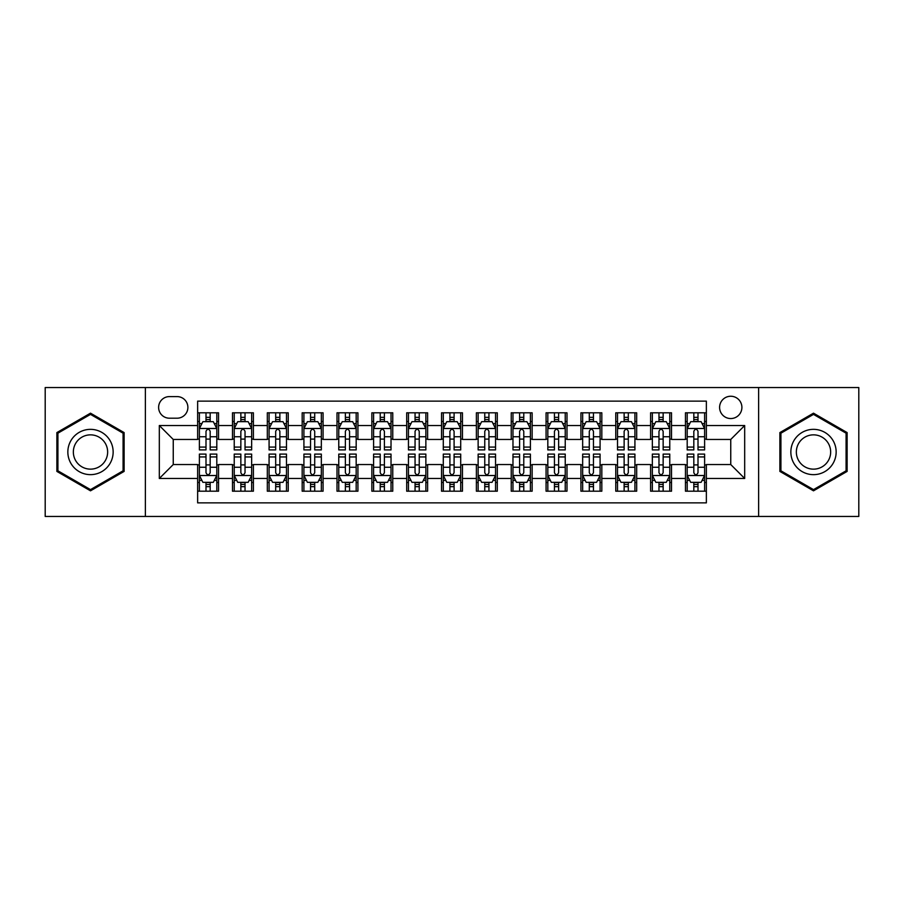 <?xml version="1.0" encoding="UTF-8"?>
<svg xmlns="http://www.w3.org/2000/svg" width="904" height="904" viewBox="0 0 904 904"><rect width="100%" height="100%" fill="white"/><g stroke="black" fill="none" stroke-linecap="round" stroke-linejoin="round"><path stroke-width="1.36" d="M730.748 396.246A11.153 11.153 0 0 0 719.595 407.399A11.153 11.153 0 0 0 730.748 418.552A11.153 11.153 0 0 0 741.901 407.399A11.153 11.153 0 0 0 730.748 396.246M758.625 516.455L858.8 516.455L858.8 387.545L758.625 387.545L758.625 516.455L145.374 516.455L145.374 387.545L45.2 387.545L45.2 516.455L145.374 516.455M706.363 412.8L685.458 412.8L685.458 425.524L671.514 425.524L671.514 439.457L685.458 439.457L685.458 425.524M671.514 425.524L671.514 412.8L650.609 412.8L650.609 425.524L636.676 425.524L636.676 439.457L650.609 439.457L650.609 425.524M636.676 425.524L636.676 412.8L615.771 412.8L615.771 425.524L601.827 425.524L601.827 439.457L615.771 439.457L615.771 425.524M601.827 425.524L601.827 412.8L580.922 412.8L580.922 425.524L566.989 425.524L566.989 439.457L580.922 439.457L580.922 425.524M566.989 425.524L566.989 412.8L546.072 412.8L546.072 425.524L532.14 425.524L532.14 439.457L546.072 439.457L546.072 425.524M532.14 425.524L532.14 412.8L511.235 412.8L511.235 425.524L497.302 425.524L497.302 439.457L511.235 439.457L511.235 425.524M497.302 425.524L497.302 412.8L476.385 412.8L476.385 425.524L462.452 425.524L462.452 439.457L476.385 439.457L476.385 425.524M462.452 425.524L462.452 412.8L441.547 412.8L441.547 425.524L427.615 425.524L427.615 439.457L441.547 439.457L441.547 425.524M427.615 425.524L427.615 412.8L406.698 412.8L406.698 425.524L392.765 425.524L392.765 439.457L406.698 439.457L406.698 425.524M392.765 425.524L392.765 412.8L371.86 412.8L371.86 425.524L357.927 425.524L357.927 439.457L371.86 439.457L371.86 425.524M357.927 425.524L357.927 412.8L337.011 412.8L337.011 425.524L323.078 425.524L323.078 439.457L337.011 439.457L337.011 425.524M323.078 425.524L323.078 412.8L302.173 412.8L302.173 425.524L288.229 425.524L288.229 439.457L302.173 439.457L302.173 425.524M288.229 425.524L288.229 412.8L267.324 412.8L267.324 425.524L253.391 425.524L253.391 439.457L267.324 439.457L267.324 425.524M253.391 425.524L253.391 412.8L232.486 412.8L232.486 439.457L218.542 439.457L218.542 412.8L197.637 412.8M197.637 491.2L218.542 491.2L218.542 464.543L232.486 464.543L232.486 491.2L253.391 491.2L253.391 464.543L267.324 464.543L267.324 478.476L253.391 478.476M267.324 478.476L267.324 491.2L288.229 491.2L288.229 464.543L302.173 464.543L302.173 478.476L288.229 478.476M302.173 478.476L302.173 491.2L323.078 491.2L323.078 464.543L337.011 464.543L337.011 478.476L323.078 478.476M337.011 478.476L337.011 491.2L357.927 491.2L357.927 464.543L371.86 464.543L371.86 478.476L357.927 478.476M371.86 478.476L371.86 491.2L392.765 491.2L392.765 464.543L406.698 464.543L406.698 478.476L392.765 478.476M406.698 478.476L406.698 491.2L427.615 491.2L427.615 464.543L441.547 464.543L441.547 478.476L427.615 478.476M441.547 478.476L441.547 491.2L462.452 491.2L462.452 464.543L476.385 464.543L476.385 478.476L462.452 478.476M476.385 478.476L476.385 491.2L497.302 491.2L497.302 464.543L511.235 464.543L511.235 478.476L497.302 478.476M511.235 478.476L511.235 491.2L532.14 491.2L532.14 464.543L546.072 464.543L546.072 478.476L532.14 478.476M546.072 478.476L546.072 491.2L566.989 491.2L566.989 464.543L580.922 464.543L580.922 478.476L566.989 478.476M580.922 478.476L580.922 491.2L601.827 491.2L601.827 464.543L615.771 464.543L615.771 478.476L601.827 478.476M615.771 478.476L615.771 491.2L636.676 491.2L636.676 464.543L650.609 464.543L650.609 478.476L636.676 478.476M650.609 478.476L650.609 491.2L671.514 491.2L671.514 464.543L685.458 464.543L685.458 478.476L671.514 478.476M169.421 418.202L177.082 418.202A10.803 10.803 0 0 0 187.885 407.399A10.803 10.803 0 0 0 177.082 396.596L169.421 396.596A10.803 10.803 0 0 0 158.618 407.399A10.803 10.803 0 0 0 169.421 418.202M758.625 387.545L145.374 387.545M706.363 425.524L706.363 401.127L197.637 401.127L197.637 439.457L173.252 439.457L173.252 464.543L197.637 464.543L197.637 502.873L706.363 502.873L706.363 464.543L730.748 464.543L730.748 439.457L706.363 439.457L706.363 425.524L744.681 425.524L744.681 478.476L706.363 478.476M197.637 478.476L159.319 478.476L159.319 425.524L197.637 425.524M685.458 478.476L685.458 491.2L706.363 491.2M197.637 421.513L199.388 421.513M205.999 421.513L210.18 421.513M216.802 421.513L218.542 421.513M197.637 439.107L199.388 439.107M205.999 439.107L210.18 439.107M216.802 439.107L218.542 439.107M197.637 464.893L199.388 464.893M205.999 464.893L210.18 464.893M216.802 464.893L218.542 464.893M197.637 482.487L199.388 482.487M205.999 482.487L210.18 482.487M216.802 482.487L218.542 482.487M232.486 439.107L234.226 439.107M240.848 439.107L245.029 439.107M251.651 439.107L253.391 439.107M232.486 421.513L234.226 421.513M240.848 421.513L245.029 421.513M251.651 421.513L253.391 421.513M232.486 464.893L234.226 464.893M240.848 464.893L245.029 464.893M251.651 464.893L253.391 464.893M232.486 482.487L234.226 482.487M240.848 482.487L245.029 482.487M251.651 482.487L253.391 482.487M267.324 464.893L269.076 464.893M275.686 464.893L279.867 464.893M286.489 464.893L288.229 464.893M267.324 482.487L269.076 482.487M275.686 482.487L279.867 482.487M286.489 482.487L288.229 482.487M267.324 421.513L269.076 421.513M275.686 421.513L279.867 421.513M286.489 421.513L288.229 421.513M267.324 439.107L269.076 439.107M275.686 439.107L279.867 439.107M286.489 439.107L288.229 439.107M302.173 464.893L303.913 464.893M310.535 464.893L314.716 464.893M321.338 464.893L323.078 464.893M302.173 482.487L303.913 482.487M310.535 482.487L314.716 482.487M321.338 482.487L323.078 482.487M302.173 421.513L303.913 421.513M310.535 421.513L314.716 421.513M321.338 421.513L323.078 421.513M302.173 439.107L303.913 439.107M310.535 439.107L314.716 439.107M321.338 439.107L323.078 439.107M337.011 464.893L338.763 464.893M345.373 464.893L349.554 464.893M356.176 464.893L357.927 464.893M337.011 482.487L338.763 482.487M345.373 482.487L349.554 482.487M356.176 482.487L357.927 482.487M337.011 421.513L338.763 421.513M345.373 421.513L349.554 421.513M356.176 421.513L357.927 421.513M337.011 439.107L338.763 439.107M345.373 439.107L349.554 439.107M356.176 439.107L357.927 439.107M371.86 464.893L373.601 464.893M380.222 464.893L384.403 464.893M391.025 464.893L392.765 464.893M371.86 482.487L373.601 482.487M380.222 482.487L384.403 482.487M391.025 482.487L392.765 482.487M371.86 421.513L373.601 421.513M380.222 421.513L384.403 421.513M391.025 421.513L392.765 421.513M371.86 439.107L373.601 439.107M380.222 439.107L384.403 439.107M391.025 439.107L392.765 439.107M406.698 464.893L408.45 464.893M415.06 464.893L419.241 464.893M425.863 464.893L427.615 464.893M406.698 482.487L408.45 482.487M415.06 482.487L419.241 482.487M425.863 482.487L427.615 482.487M406.698 421.513L408.45 421.513M415.06 421.513L419.241 421.513M425.863 421.513L427.615 421.513M406.698 439.107L408.45 439.107M415.06 439.107L419.241 439.107M425.863 439.107L427.615 439.107M441.547 464.893L443.288 464.893M449.909 464.893L454.09 464.893M460.712 464.893L462.452 464.893M441.547 482.487L443.288 482.487M449.909 482.487L454.09 482.487M460.712 482.487L462.452 482.487M441.547 421.513L443.288 421.513M449.909 421.513L454.09 421.513M460.712 421.513L462.452 421.513M441.547 439.107L443.288 439.107M449.909 439.107L454.09 439.107M460.712 439.107L462.452 439.107M476.385 464.893L478.137 464.893M484.759 464.893L488.94 464.893M495.55 464.893L497.302 464.893M476.385 482.487L478.137 482.487M484.759 482.487L488.94 482.487M495.55 482.487L497.302 482.487M476.385 421.513L478.137 421.513M484.759 421.513L488.94 421.513M495.55 421.513L497.302 421.513M476.385 439.107L478.137 439.107M484.759 439.107L488.94 439.107M495.55 439.107L497.302 439.107M511.235 464.893L512.975 464.893M519.597 464.893L523.778 464.893M530.399 464.893L532.14 464.893M511.235 482.487L512.975 482.487M519.597 482.487L523.778 482.487M530.399 482.487L532.14 482.487M511.235 421.513L512.975 421.513M519.597 421.513L523.778 421.513M530.399 421.513L532.14 421.513M511.235 439.107L512.975 439.107M519.597 439.107L523.778 439.107M530.399 439.107L532.14 439.107M546.072 464.893L547.824 464.893M554.446 464.893L558.627 464.893M565.237 464.893L566.989 464.893M546.072 482.487L547.824 482.487M554.446 482.487L558.627 482.487M565.237 482.487L566.989 482.487M546.072 421.513L547.824 421.513M554.446 421.513L558.627 421.513M565.237 421.513L566.989 421.513M546.072 439.107L547.824 439.107M554.446 439.107L558.627 439.107M565.237 439.107L566.989 439.107M580.922 464.893L582.662 464.893M589.284 464.893L593.465 464.893M600.086 464.893L601.827 464.893M580.922 482.487L582.662 482.487M589.284 482.487L593.465 482.487M600.086 482.487L601.827 482.487M580.922 421.513L582.662 421.513M589.284 421.513L593.465 421.513M600.086 421.513L601.827 421.513M580.922 439.107L582.662 439.107M589.284 439.107L593.465 439.107M600.086 439.107L601.827 439.107M615.771 464.893L617.511 464.893M624.133 464.893L628.314 464.893M634.924 464.893L636.676 464.893M615.771 482.487L617.511 482.487M624.133 482.487L628.314 482.487M634.924 482.487L636.676 482.487M615.771 421.513L617.511 421.513M624.133 421.513L628.314 421.513M634.924 421.513L636.676 421.513M615.771 439.107L617.511 439.107M624.133 439.107L628.314 439.107M634.924 439.107L636.676 439.107M650.609 464.893L652.349 464.893M658.971 464.893L663.152 464.893M669.774 464.893L671.514 464.893M650.609 482.487L652.349 482.487M658.971 482.487L663.152 482.487M669.774 482.487L671.514 482.487M650.609 421.513L652.349 421.513M658.971 421.513L663.152 421.513M669.774 421.513L671.514 421.513M650.609 439.107L652.349 439.107M658.971 439.107L663.152 439.107M669.774 439.107L671.514 439.107M685.458 464.893L687.198 464.893M693.82 464.893L698.001 464.893M704.611 464.893L706.363 464.893M685.458 482.487L687.198 482.487M693.82 482.487L698.001 482.487M704.611 482.487L706.363 482.487M685.458 421.513L687.198 421.513M693.82 421.513L698.001 421.513M704.611 421.513L706.363 421.513M685.458 439.107L687.198 439.107M693.82 439.107L698.001 439.107M704.611 439.107L706.363 439.107M173.252 439.457L159.319 425.524M173.252 464.543L159.319 478.476M744.681 425.524L730.748 439.457M744.681 478.476L730.748 464.543M90.502 490.827L124.119 471.413L124.119 432.587L90.502 413.173L56.873 432.587L56.873 471.413L90.502 490.827M847.127 432.587L813.498 413.173L779.881 432.587L779.881 471.413L813.498 490.827L847.127 471.413L847.127 432.587M210.18 417.332L205.999 417.332M216.802 447.073L210.18 447.073L210.18 449.909L216.802 449.909L216.802 428.654L213.321 421.682L202.869 421.682L199.388 428.654L199.388 449.909L205.999 449.909L205.999 447.073L199.388 447.073M199.388 428.654L199.388 412.8M216.802 428.654L216.802 412.8M205.999 421.682L205.999 412.8M210.18 412.8L210.18 421.682M210.18 447.073L210.18 431.264C208.79 428.586 207.4 428.586 205.999 431.264L205.999 447.073M205.999 486.668L210.18 486.668M199.388 456.927L205.999 456.927L205.999 454.09L199.388 454.09L199.388 475.346L202.869 482.318L213.321 482.318L216.802 475.346L216.802 454.09L210.18 454.09L210.18 456.927L216.802 456.927M216.802 475.346L216.802 491.2M199.388 475.346L199.388 491.2M210.18 482.318L210.18 491.2M205.999 491.2L205.999 482.318M205.999 456.927L205.999 472.736C207.4 475.414 208.79 475.414 210.18 472.736L210.18 456.927M90.502 429.355A22.645 22.645 0 0 0 67.845 452A22.645 22.645 0 0 0 90.502 474.645A22.645 22.645 0 0 0 113.147 452A22.645 22.645 0 0 0 90.502 429.355M90.502 434.858A17.142 17.142 0 0 0 73.348 452A17.142 17.142 0 0 0 90.502 469.142A17.142 17.142 0 0 0 107.644 452A17.142 17.142 0 0 0 90.502 434.858M123.08 470.814L90.502 489.618L57.912 470.814L57.912 433.185L90.502 414.382L123.08 433.185L123.08 470.814M793.893 440.677A22.645 22.645 0 0 0 802.176 471.617A22.645 22.645 0 0 0 833.115 463.323A22.645 22.645 0 0 0 824.832 432.383A22.645 22.645 0 0 0 793.893 440.677M798.65 443.423A17.142 17.142 0 0 0 804.933 466.848A17.142 17.142 0 0 0 828.358 460.577A17.142 17.142 0 0 0 822.075 437.152A17.142 17.142 0 0 0 798.65 443.423M846.087 433.185L846.087 470.814L813.498 489.618L780.92 470.814L780.92 433.185L813.498 414.382L846.087 433.185M245.029 417.332L240.848 417.332M251.651 447.073L245.029 447.073L245.029 449.909L251.651 449.909L251.651 428.654L248.159 421.682L237.707 421.682L234.226 428.654L234.226 449.909L240.848 449.909L240.848 447.073L234.226 447.073M234.226 428.654L234.226 412.8M251.651 428.654L251.651 412.8M240.848 421.682L240.848 412.8M245.029 412.8L245.029 421.682M245.029 447.073L245.029 431.264C243.639 428.586 242.238 428.586 240.848 431.264L240.848 447.073M279.867 417.332L275.686 417.332M286.489 447.073L279.867 447.073L279.867 449.909L286.489 449.909L286.489 428.654L283.008 421.682L272.556 421.682L269.076 428.654L269.076 449.909L275.686 449.909L275.686 447.073L269.076 447.073M269.076 428.654L269.076 412.8M286.489 428.654L286.489 412.8M275.686 421.682L275.686 412.8M279.867 412.8L279.867 421.682M279.867 447.073L279.867 431.264C278.477 428.586 277.087 428.586 275.686 431.264L275.686 447.073M314.716 417.332L310.535 417.332M321.338 447.073L314.716 447.073L314.716 449.909L321.338 449.909L321.338 428.654L317.846 421.682L307.394 421.682L303.913 428.654L303.913 449.909L310.535 449.909L310.535 447.073L303.913 447.073M303.913 428.654L303.913 412.8M321.338 428.654L321.338 412.8M310.535 421.682L310.535 412.8M314.716 412.8L314.716 421.682M314.716 447.073L314.716 431.264C313.326 428.586 311.925 428.586 310.535 431.264L310.535 447.073M349.554 417.332L345.373 417.332M356.176 447.073L349.554 447.073L349.554 449.909L356.176 449.909L356.176 428.654L352.696 421.682L342.243 421.682L338.763 428.654L338.763 449.909L345.373 449.909L345.373 447.073L338.763 447.073M338.763 428.654L338.763 412.8M356.176 428.654L356.176 412.8M345.373 421.682L345.373 412.8M349.554 412.8L349.554 421.682M349.554 447.073L349.554 431.264C348.164 428.586 346.774 428.586 345.373 431.264L345.373 447.073M240.848 486.668L245.029 486.668M234.226 456.927L240.848 456.927L240.848 454.09L234.226 454.09L234.226 475.346L237.707 482.318L248.159 482.318L251.651 475.346L251.651 454.09L245.029 454.09L245.029 456.927L251.651 456.927M251.651 475.346L251.651 491.2M234.226 475.346L234.226 491.2M245.029 482.318L245.029 491.2M240.848 491.2L240.848 482.318M240.848 456.927L240.848 472.736C242.238 475.414 243.628 475.414 245.029 472.736L245.029 456.927M275.686 486.668L279.867 486.668M269.076 456.927L275.686 456.927L275.686 454.09L269.076 454.09L269.076 475.346L272.556 482.318L283.008 482.318L286.489 475.346L286.489 454.09L279.867 454.09L279.867 456.927L286.489 456.927M286.489 475.346L286.489 491.2M269.076 475.346L269.076 491.2M279.867 482.318L279.867 491.2M275.686 491.2L275.686 482.318M275.686 456.927L275.686 472.736C277.087 475.414 278.477 475.414 279.867 472.736L279.867 456.927M310.535 486.668L314.716 486.668M303.913 456.927L310.535 456.927L310.535 454.09L303.913 454.09L303.913 475.346L307.394 482.318L317.846 482.318L321.338 475.346L321.338 454.09L314.716 454.09L314.716 456.927L321.338 456.927M321.338 475.346L321.338 491.2M303.913 475.346L303.913 491.2M314.716 482.318L314.716 491.2M310.535 491.2L310.535 482.318M310.535 456.927L310.535 472.736C311.925 475.414 313.315 475.414 314.716 472.736L314.716 456.927M345.373 486.668L349.554 486.668M338.763 456.927L345.373 456.927L345.373 454.09L338.763 454.09L338.763 475.346L342.243 482.318L352.696 482.318L356.176 475.346L356.176 454.09L349.554 454.09L349.554 456.927L356.176 456.927M356.176 475.346L356.176 491.2M338.763 475.346L338.763 491.2M349.554 482.318L349.554 491.2M345.373 491.2L345.373 482.318M345.373 456.927L345.373 472.736C346.774 475.414 348.164 475.414 349.554 472.736L349.554 456.927M384.403 417.332L380.222 417.332M391.025 447.073L384.403 447.073L384.403 449.909L391.025 449.909L391.025 428.654L387.545 421.682L377.081 421.682L373.601 428.654L373.601 449.909L380.222 449.909L380.222 447.073L373.601 447.073M373.601 428.654L373.601 412.8M391.025 428.654L391.025 412.8M380.222 421.682L380.222 412.8M384.403 412.8L384.403 421.682M384.403 447.073L384.403 431.264C383.013 428.586 381.612 428.586 380.222 431.264L380.222 447.073M380.222 486.668L384.403 486.668M373.601 456.927L380.222 456.927L380.222 454.09L373.601 454.09L373.601 475.346L377.081 482.318L387.545 482.318L391.025 475.346L391.025 454.09L384.403 454.09L384.403 456.927L391.025 456.927M391.025 475.346L391.025 491.2M373.601 475.346L373.601 491.2M384.403 482.318L384.403 491.2M380.222 491.2L380.222 482.318M380.222 456.927L380.222 472.736C381.612 475.414 383.002 475.414 384.403 472.736L384.403 456.927M419.241 417.332L415.06 417.332M425.863 447.073L419.241 447.073L419.241 449.909L425.863 449.909L425.863 428.654L422.383 421.682L411.93 421.682L408.45 428.654L408.45 449.909L415.06 449.909L415.06 447.073L408.45 447.073M408.45 428.654L408.45 412.8M425.863 428.654L425.863 412.8M415.06 421.682L415.06 412.8M419.241 412.8L419.241 421.682M419.241 447.073L419.241 431.264C417.851 428.586 416.462 428.586 415.06 431.264L415.06 447.073M415.06 486.668L419.241 486.668M408.45 456.927L415.06 456.927L415.06 454.09L408.45 454.09L408.45 475.346L411.93 482.318L422.383 482.318L425.863 475.346L425.863 454.09L419.241 454.09L419.241 456.927L425.863 456.927M425.863 475.346L425.863 491.2M408.45 475.346L408.45 491.2M419.241 482.318L419.241 491.2M415.06 491.2L415.06 482.318M415.06 456.927L415.06 472.736C416.462 475.414 417.851 475.414 419.241 472.736L419.241 456.927M454.09 417.332L449.909 417.332M460.712 447.073L454.09 447.073L454.09 449.909L460.712 449.909L460.712 428.654L457.232 421.682L446.768 421.682L443.288 428.654L443.288 449.909L449.909 449.909L449.909 447.073L443.288 447.073M443.288 428.654L443.288 412.8M460.712 428.654L460.712 412.8M449.909 421.682L449.909 412.8M454.09 412.8L454.09 421.682M454.09 447.073L454.09 431.264C452.701 428.586 451.299 428.586 449.909 431.264L449.909 447.073M449.909 486.668L454.09 486.668M443.288 456.927L449.909 456.927L449.909 454.09L443.288 454.09L443.288 475.346L446.768 482.318L457.232 482.318L460.712 475.346L460.712 454.09L454.09 454.09L454.09 456.927L460.712 456.927M460.712 475.346L460.712 491.2M443.288 475.346L443.288 491.2M454.09 482.318L454.09 491.2M449.909 491.2L449.909 482.318M449.909 456.927L449.909 472.736C451.299 475.414 452.701 475.414 454.09 472.736L454.09 456.927M488.94 417.332L484.759 417.332M495.55 447.073L488.94 447.073L488.94 449.909L495.55 449.909L495.55 428.654L492.07 421.682L481.617 421.682L478.137 428.654L478.137 449.909L484.759 449.909L484.759 447.073L478.137 447.073M478.137 428.654L478.137 412.8M495.55 428.654L495.55 412.8M484.759 421.682L484.759 412.8M488.94 412.8L488.94 421.682M488.94 447.073L488.94 431.264C487.538 428.586 486.149 428.586 484.759 431.264L484.759 447.073M484.759 486.668L488.94 486.668M478.137 456.927L484.759 456.927L484.759 454.09L478.137 454.09L478.137 475.346L481.617 482.318L492.07 482.318L495.55 475.346L495.55 454.09L488.94 454.09L488.94 456.927L495.55 456.927M495.55 475.346L495.55 491.2M478.137 475.346L478.137 491.2M488.94 482.318L488.94 491.2M484.759 491.2L484.759 482.318M484.759 456.927L484.759 472.736C486.149 475.414 487.538 475.414 488.94 472.736L488.94 456.927M523.778 417.332L519.597 417.332M530.399 447.073L523.778 447.073L523.778 449.909L530.399 449.909L530.399 428.654L526.919 421.682L516.455 421.682L512.975 428.654L512.975 449.909L519.597 449.909L519.597 447.073L512.975 447.073M512.975 428.654L512.975 412.8M530.399 428.654L530.399 412.8M519.597 421.682L519.597 412.8M523.778 412.8L523.778 421.682M523.778 447.073L523.778 431.264C522.388 428.586 520.998 428.586 519.597 431.264L519.597 447.073M558.627 417.332L554.446 417.332M565.237 447.073L558.627 447.073L558.627 449.909L565.237 449.909L565.237 428.654L561.757 421.682L551.304 421.682L547.824 428.654L547.824 449.909L554.446 449.909L554.446 447.073L547.824 447.073M547.824 428.654L547.824 412.8M565.237 428.654L565.237 412.8M554.446 421.682L554.446 412.8M558.627 412.8L558.627 421.682M558.627 447.073L558.627 431.264C557.226 428.586 555.836 428.586 554.446 431.264L554.446 447.073M593.465 417.332L589.284 417.332M600.086 447.073L593.465 447.073L593.465 449.909L600.086 449.909L600.086 428.654L596.606 421.682L586.154 421.682L582.662 428.654L582.662 449.909L589.284 449.909L589.284 447.073L582.662 447.073M582.662 428.654L582.662 412.8M600.086 428.654L600.086 412.8M589.284 421.682L589.284 412.8M593.465 412.8L593.465 421.682M593.465 447.073L593.465 431.264C592.075 428.586 590.685 428.586 589.284 431.264L589.284 447.073M628.314 417.332L624.133 417.332M634.924 447.073L628.314 447.073L628.314 449.909L634.924 449.909L634.924 428.654L631.444 421.682L620.991 421.682L617.511 428.654L617.511 449.909L624.133 449.909L624.133 447.073L617.511 447.073M617.511 428.654L617.511 412.8M634.924 428.654L634.924 412.8M624.133 421.682L624.133 412.8M628.314 412.8L628.314 421.682M628.314 447.073L628.314 431.264C626.913 428.586 625.523 428.586 624.133 431.264L624.133 447.073M663.152 417.332L658.971 417.332M669.774 447.073L663.152 447.073L663.152 449.909L669.774 449.909L669.774 428.654L666.293 421.682L655.841 421.682L652.349 428.654L652.349 449.909L658.971 449.909L658.971 447.073L652.349 447.073M652.349 428.654L652.349 412.8M669.774 428.654L669.774 412.8M658.971 421.682L658.971 412.8M663.152 412.8L663.152 421.682M663.152 447.073L663.152 431.264C661.762 428.586 660.372 428.586 658.971 431.264L658.971 447.073M519.597 486.668L523.778 486.668M512.975 456.927L519.597 456.927L519.597 454.09L512.975 454.09L512.975 475.346L516.455 482.318L526.919 482.318L530.399 475.346L530.399 454.09L523.778 454.09L523.778 456.927L530.399 456.927M530.399 475.346L530.399 491.2M512.975 475.346L512.975 491.2M523.778 482.318L523.778 491.2M519.597 491.2L519.597 482.318M519.597 456.927L519.597 472.736C520.986 475.414 522.388 475.414 523.778 472.736L523.778 456.927M554.446 486.668L558.627 486.668M547.824 456.927L554.446 456.927L554.446 454.09L547.824 454.09L547.824 475.346L551.304 482.318L561.757 482.318L565.237 475.346L565.237 454.09L558.627 454.09L558.627 456.927L565.237 456.927M565.237 475.346L565.237 491.2M547.824 475.346L547.824 491.2M558.627 482.318L558.627 491.2M554.446 491.2L554.446 482.318M554.446 456.927L554.446 472.736C555.836 475.414 557.226 475.414 558.627 472.736L558.627 456.927M589.284 486.668L593.465 486.668M582.662 456.927L589.284 456.927L589.284 454.09L582.662 454.09L582.662 475.346L586.154 482.318L596.606 482.318L600.086 475.346L600.086 454.09L593.465 454.09L593.465 456.927L600.086 456.927M600.086 475.346L600.086 491.2M582.662 475.346L582.662 491.2M593.465 482.318L593.465 491.2M589.284 491.2L589.284 482.318M589.284 456.927L589.284 472.736C590.674 475.414 592.075 475.414 593.465 472.736L593.465 456.927M624.133 486.668L628.314 486.668M617.511 456.927L624.133 456.927L624.133 454.09L617.511 454.09L617.511 475.346L620.991 482.318L631.444 482.318L634.924 475.346L634.924 454.09L628.314 454.09L628.314 456.927L634.924 456.927M634.924 475.346L634.924 491.2M617.511 475.346L617.511 491.2M628.314 482.318L628.314 491.2M624.133 491.2L624.133 482.318M624.133 456.927L624.133 472.736C625.523 475.414 626.913 475.414 628.314 472.736L628.314 456.927M658.971 486.668L663.152 486.668M652.349 456.927L658.971 456.927L658.971 454.09L652.349 454.09L652.349 475.346L655.841 482.318L666.293 482.318L669.774 475.346L669.774 454.09L663.152 454.09L663.152 456.927L669.774 456.927M669.774 475.346L669.774 491.2M652.349 475.346L652.349 491.2M663.152 482.318L663.152 491.2M658.971 491.2L658.971 482.318M658.971 456.927L658.971 472.736C660.361 475.414 661.762 475.414 663.152 472.736L663.152 456.927M698.001 417.332L693.82 417.332M704.611 447.073L698.001 447.073L698.001 449.909L704.611 449.909L704.611 428.654L701.131 421.682L690.679 421.682L687.198 428.654L687.198 449.909L693.82 449.909L693.82 447.073L687.198 447.073M687.198 428.654L687.198 412.8M704.611 428.654L704.611 412.8M693.82 421.682L693.82 412.8M698.001 412.8L698.001 421.682M698.001 447.073L698.001 431.264C696.6 428.586 695.21 428.586 693.82 431.264L693.82 447.073M693.82 486.668L698.001 486.668M687.198 456.927L693.82 456.927L693.82 454.09L687.198 454.09L687.198 475.346L690.679 482.318L701.131 482.318L704.611 475.346L704.611 454.09L698.001 454.09L698.001 456.927L704.611 456.927M704.611 475.346L704.611 491.2M687.198 475.346L687.198 491.2M698.001 482.318L698.001 491.2M693.82 491.2L693.82 482.318M693.82 456.927L693.82 472.736C695.21 475.414 696.6 475.414 698.001 472.736L698.001 456.927M232.486 478.476L218.542 478.476M232.486 425.524L218.542 425.524M216.723 428.485L199.468 428.485M199.388 423.603L201.908 423.603M214.282 423.603L216.802 423.603M205.999 436.734L199.388 436.734M216.802 436.734L210.18 436.734M210.18 419.546L205.999 419.546M199.468 475.515L216.723 475.515M216.802 480.397L214.282 480.397M201.908 480.397L199.388 480.397M210.18 467.266L216.802 467.266M199.388 467.266L205.999 467.266M205.999 484.454L210.18 484.454M251.561 428.485L234.317 428.485M234.226 423.603L236.758 423.603M249.12 423.603L251.651 423.603M240.848 436.734L234.226 436.734M251.651 436.734L245.029 436.734M245.029 419.546L240.848 419.546M286.41 428.485L269.155 428.485M269.076 423.603L271.595 423.603M283.969 423.603L286.489 423.603M275.686 436.734L269.076 436.734M286.489 436.734L279.867 436.734M279.867 419.546L275.686 419.546M321.248 428.485L304.004 428.485M303.913 423.603L306.445 423.603M318.807 423.603L321.338 423.603M310.535 436.734L303.913 436.734M321.338 436.734L314.716 436.734M314.716 419.546L310.535 419.546M356.097 428.485L338.842 428.485M338.763 423.603L341.283 423.603M353.656 423.603L356.176 423.603M345.373 436.734L338.763 436.734M356.176 436.734L349.554 436.734M349.554 419.546L345.373 419.546M234.317 475.515L251.561 475.515M251.651 480.397L249.12 480.397M236.758 480.397L234.226 480.397M245.029 467.266L251.651 467.266M234.226 467.266L240.848 467.266M240.848 484.454L245.029 484.454M269.155 475.515L286.41 475.515M286.489 480.397L283.969 480.397M271.595 480.397L269.076 480.397M279.867 467.266L286.489 467.266M269.076 467.266L275.686 467.266M275.686 484.454L279.867 484.454M304.004 475.515L321.248 475.515M321.338 480.397L318.807 480.397M306.445 480.397L303.913 480.397M314.716 467.266L321.338 467.266M303.913 467.266L310.535 467.266M310.535 484.454L314.716 484.454M338.842 475.515L356.097 475.515M356.176 480.397L353.656 480.397M341.283 480.397L338.763 480.397M349.554 467.266L356.176 467.266M338.763 467.266L345.373 467.266M345.373 484.454L349.554 484.454M390.935 428.485L373.691 428.485M373.601 423.603L376.132 423.603M388.494 423.603L391.025 423.603M380.222 436.734L373.601 436.734M391.025 436.734L384.403 436.734M384.403 419.546L380.222 419.546M373.691 475.515L390.935 475.515M391.025 480.397L388.494 480.397M376.132 480.397L373.601 480.397M384.403 467.266L391.025 467.266M373.601 467.266L380.222 467.266M380.222 484.454L384.403 484.454M425.784 428.485L408.529 428.485M408.45 423.603L410.97 423.603M423.343 423.603L425.863 423.603M415.06 436.734L408.45 436.734M425.863 436.734L419.241 436.734M419.241 419.546L415.06 419.546M408.529 475.515L425.784 475.515M425.863 480.397L423.343 480.397M410.97 480.397L408.45 480.397M419.241 467.266L425.863 467.266M408.45 467.266L415.06 467.266M415.06 484.454L419.241 484.454M460.622 428.485L443.378 428.485M443.288 423.603L445.819 423.603M458.181 423.603L460.712 423.603M449.909 436.734L443.288 436.734M460.712 436.734L454.09 436.734M454.09 419.546L449.909 419.546M443.378 475.515L460.622 475.515M460.712 480.397L458.181 480.397M445.819 480.397L443.288 480.397M454.09 467.266L460.712 467.266M443.288 467.266L449.909 467.266M449.909 484.454L454.09 484.454M495.471 428.485L478.216 428.485M478.137 423.603L480.657 423.603M493.03 423.603L495.55 423.603M484.759 436.734L478.137 436.734M495.55 436.734L488.94 436.734M488.94 419.546L484.759 419.546M478.216 475.515L495.471 475.515M495.55 480.397L493.03 480.397M480.657 480.397L478.137 480.397M488.94 467.266L495.55 467.266M478.137 467.266L484.759 467.266M484.759 484.454L488.94 484.454M530.309 428.485L513.065 428.485M512.975 423.603L515.506 423.603M527.868 423.603L530.399 423.603M519.597 436.734L512.975 436.734M530.399 436.734L523.778 436.734M523.778 419.546L519.597 419.546M565.158 428.485L547.903 428.485M547.824 423.603L550.344 423.603M562.717 423.603L565.237 423.603M554.446 436.734L547.824 436.734M565.237 436.734L558.627 436.734M558.627 419.546L554.446 419.546M599.996 428.485L582.752 428.485M582.662 423.603L585.193 423.603M597.555 423.603L600.086 423.603M589.284 436.734L582.662 436.734M600.086 436.734L593.465 436.734M593.465 419.546L589.284 419.546M634.845 428.485L617.59 428.485M617.511 423.603L620.031 423.603M632.404 423.603L634.924 423.603M624.133 436.734L617.511 436.734M634.924 436.734L628.314 436.734M628.314 419.546L624.133 419.546M669.683 428.485L652.439 428.485M652.349 423.603L654.88 423.603M667.242 423.603L669.774 423.603M658.971 436.734L652.349 436.734M669.774 436.734L663.152 436.734M663.152 419.546L658.971 419.546M513.065 475.515L530.309 475.515M530.399 480.397L527.868 480.397M515.506 480.397L512.975 480.397M523.778 467.266L530.399 467.266M512.975 467.266L519.597 467.266M519.597 484.454L523.778 484.454M547.903 475.515L565.158 475.515M565.237 480.397L562.717 480.397M550.344 480.397L547.824 480.397M558.627 467.266L565.237 467.266M547.824 467.266L554.446 467.266M554.446 484.454L558.627 484.454M582.752 475.515L599.996 475.515M600.086 480.397L597.555 480.397M585.193 480.397L582.662 480.397M593.465 467.266L600.086 467.266M582.662 467.266L589.284 467.266M589.284 484.454L593.465 484.454M617.59 475.515L634.845 475.515M634.924 480.397L632.404 480.397M620.031 480.397L617.511 480.397M628.314 467.266L634.924 467.266M617.511 467.266L624.133 467.266M624.133 484.454L628.314 484.454M652.439 475.515L669.683 475.515M669.774 480.397L667.242 480.397M654.88 480.397L652.349 480.397M663.152 467.266L669.774 467.266M652.349 467.266L658.971 467.266M658.971 484.454L663.152 484.454M704.532 428.485L687.277 428.485M687.198 423.603L689.718 423.603M702.092 423.603L704.611 423.603M693.82 436.734L687.198 436.734M704.611 436.734L698.001 436.734M698.001 419.546L693.82 419.546M687.277 475.515L704.532 475.515M704.611 480.397L702.092 480.397M689.718 480.397L687.198 480.397M698.001 467.266L704.611 467.266M687.198 467.266L693.82 467.266M693.82 484.454L698.001 484.454"/></g></svg>

